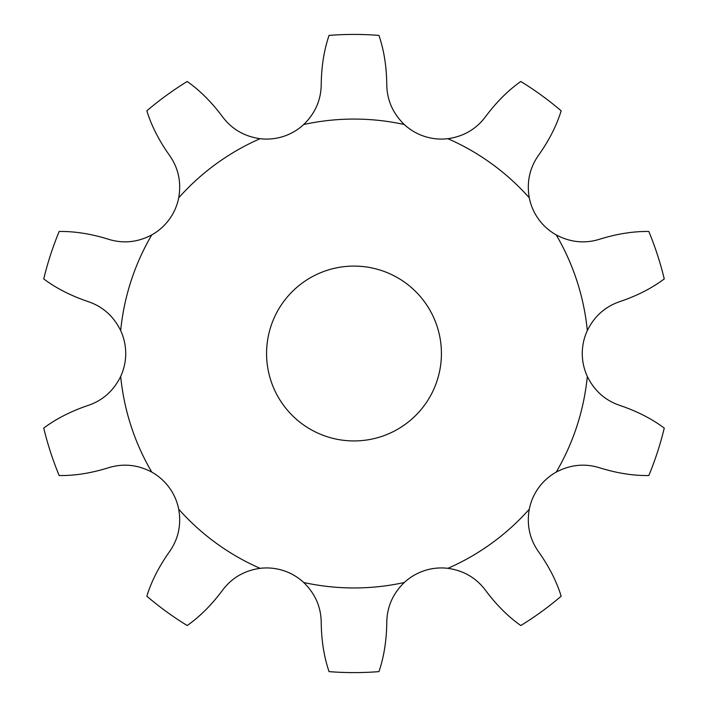 <?xml version="1.0" encoding="UTF-8"?>
<svg xmlns="http://www.w3.org/2000/svg" width="708" height="708" viewBox="0 0 708 708"><rect width="100%" height="100%" fill="white"/><g stroke="black" fill="none" stroke-linecap="round" stroke-linejoin="round"><path stroke-width="1.06" d="M283.457 136.405L283.466 136.414A54.64 54.64 0 0 1 260.101 138.697C244.216 136.414 231.631 129.033 222.365 116.554C211.533 102.049 199.806 90.358 187.204 81.491A319.087 319.087 0 0 0 146.839 110.82C151.37 125.546 158.866 140.308 169.318 155.096C178.328 167.769 181.46 182.009 178.717 197.824A54.64 54.64 0 0 1 169.318 219.33L169.318 219.338A54.64 54.64 0 0 1 151.769 234.914C137.573 242.41 123.059 243.835 108.227 239.189C90.934 233.817 74.579 231.251 59.171 231.481A319.087 319.087 0 0 0 43.746 278.934C56.082 288.183 70.818 295.723 87.969 301.546C102.695 306.502 113.607 316.184 120.679 330.583A54.64 54.64 0 0 1 125.723 353.504L125.732 353.513A54.64 54.64 0 0 1 120.679 376.435C113.607 390.843 102.695 400.524 87.969 405.48C70.818 411.304 56.082 418.835 43.746 428.092A319.087 319.087 0 0 0 59.171 475.537C74.579 475.776 90.934 473.21 108.227 467.838C123.059 463.191 137.573 464.616 151.769 472.103A54.64 54.64 0 0 1 169.318 487.688L169.318 487.697A54.64 54.64 0 0 1 178.717 509.202C181.46 525.009 178.328 539.257 169.318 551.93C158.866 566.719 151.37 581.472 146.839 596.207A319.087 319.087 0 0 0 187.204 625.536C199.806 616.668 211.533 604.977 222.365 590.463C231.631 577.985 244.216 570.604 260.101 568.329A54.64 54.64 0 0 1 283.457 570.613L283.466 570.604A54.64 54.64 0 0 1 303.705 582.498C315.21 593.676 321.051 607.039 321.22 622.58C321.459 640.696 324.069 657.042 329.052 671.626A319.087 319.087 0 0 0 378.948 671.626C383.931 657.042 386.541 640.696 386.78 622.58C386.949 607.039 392.79 593.676 404.295 582.498A54.64 54.64 0 0 1 424.534 570.621L424.534 570.604A54.64 54.64 0 0 1 447.899 568.329C463.784 570.604 476.369 577.985 485.635 590.463C496.467 604.977 508.194 616.668 520.796 625.536A319.087 319.087 0 0 0 561.161 596.207C556.63 581.472 549.134 566.719 538.682 551.93C529.673 539.257 526.54 525.009 529.283 509.202A54.64 54.64 0 0 1 538.682 487.697L538.682 487.688A54.64 54.64 0 0 1 556.231 472.103C570.427 464.616 584.941 463.191 599.773 467.838C617.066 473.21 633.421 475.776 648.829 475.537A319.087 319.087 0 0 0 664.254 428.092C651.918 418.835 637.182 411.304 620.031 405.48C605.305 400.524 594.393 390.843 587.321 376.435A54.64 54.64 0 0 1 582.277 353.513L582.268 353.513A54.64 54.64 0 0 1 587.321 330.583C594.393 316.184 605.305 306.502 620.031 301.546C637.182 295.723 651.918 288.183 664.254 278.934A319.087 319.087 0 0 0 648.829 231.481C633.421 231.251 617.066 233.817 599.773 239.189C584.941 243.835 570.427 242.41 556.231 234.914A54.64 54.64 0 0 1 538.682 219.338L538.682 219.33A54.64 54.64 0 0 1 529.283 197.824C526.54 182.009 529.673 167.769 538.682 155.096C549.134 140.308 556.63 125.546 561.161 110.82A319.087 319.087 0 0 0 520.796 81.491C508.194 90.358 496.467 102.049 485.635 116.554C476.369 129.033 463.784 136.414 447.899 138.697A54.64 54.64 0 0 1 424.543 136.405L424.534 136.414A54.64 54.64 0 0 1 404.295 124.528C392.79 113.351 386.949 99.987 386.78 84.438C386.541 66.331 383.931 49.985 378.948 35.4A319.087 319.087 0 0 0 329.052 35.4C324.069 49.985 321.459 66.331 321.22 84.438C321.051 99.987 315.21 113.351 303.705 124.528A54.64 54.64 0 0 1 283.466 136.405M441.42 353.513A87.42 87.42 0 0 1 310.29 429.225A87.42 87.42 0 0 1 310.29 277.801A87.42 87.42 0 0 1 441.42 353.513M404.295 582.498A234.445 234.445 0 0 1 303.705 582.498M529.283 509.202A234.445 234.445 0 0 1 447.899 568.329M587.321 376.435A234.445 234.445 0 0 1 556.231 472.103M556.231 234.914A234.445 234.445 0 0 1 587.321 330.583M447.899 138.697A234.445 234.445 0 0 1 529.283 197.824M303.705 124.528A234.445 234.445 0 0 1 404.295 124.528M178.717 197.824A234.445 234.445 0 0 1 260.101 138.697M120.679 330.583A234.445 234.445 0 0 1 151.769 234.914M151.769 472.103A234.445 234.445 0 0 1 120.679 376.435M260.101 568.329A234.445 234.445 0 0 1 178.717 509.202"/></g></svg>
